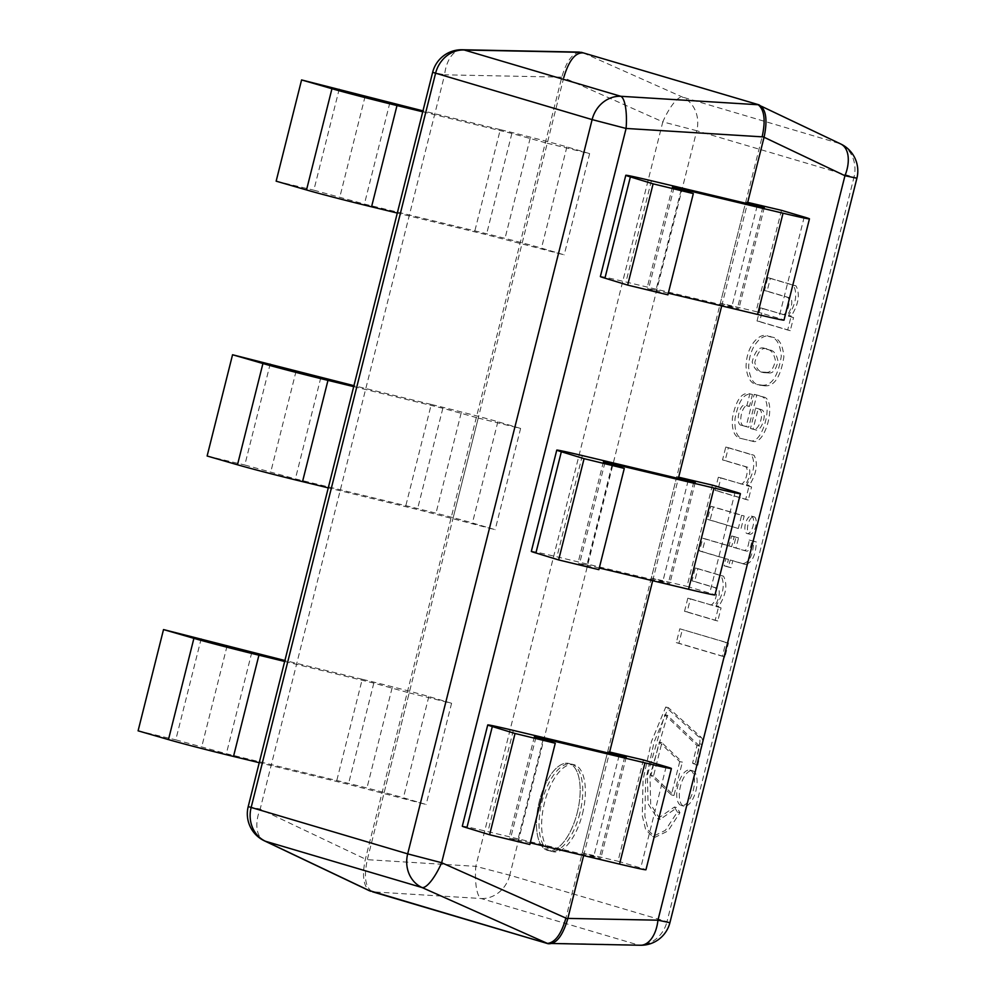 <?xml version="1.0" encoding="UTF-8"?>
<svg xmlns="http://www.w3.org/2000/svg" width="995" height="995" viewBox="0 0 995 995"><rect width="100%" height="100%" fill="white"/><g stroke="black" fill="none" stroke-linecap="round" stroke-linejoin="round"><path stroke-width="0.75" stroke-dasharray="4.97 3.73" d="M248.215 806.584L260.18 809.084A29.838 17.462 -64.6 0 0 264.334 840.8M579.849 52.101C572.324 53.195 566.317 61.541 561.814 77.15L365.401 859.108C362.018 874.742 363.212 885.202 368.983 890.463M462.178 49.75A29.838 17.251 -88.9 0 0 444.616 74.812L432.651 72.312M583.63 855.551L609.326 753.265M652.67 580.732L678.354 478.446M721.698 305.9L747.382 203.627M856.906 178.217L853.996 177.209A29.838 26.765 106.5 0 0 839.656 143.541A29.838 17.462 115.4 0 1 840.787 144.001M583.319 52.897L682.421 97.062A29.838 26.765 -73.5 0 1 696.761 130.731L662.807 121.875A29.838 8.308 114 0 1 682.421 97.062L839.656 143.541L758.178 104.749M640.382 945.25A29.838 17.251 91.1 0 1 638.342 945.001A29.838 26.765 106.5 0 0 666.998 921.681L669.909 922.688M509.763 875.202A29.838 26.765 -73.5 0 1 481.107 898.522A29.838 8.097 93.5 0 1 475.809 866.346L509.763 875.202L666.998 921.681L853.996 177.209L696.761 130.731L509.763 875.202M546.218 943.16L638.342 945.001L481.107 898.522L372.59 891.831C365.426 887.938 363.66 877.217 367.304 859.668L475.809 866.346L662.807 121.875L563.717 77.709L367.304 859.668M582.473 813.798A44.75 19.763 -76.5 0 0 573.978 764.682A44.75 19.763 -76.5 0 0 544.302 803.574A44.75 19.763 -76.5 0 0 553.046 851.708A44.75 19.763 -76.5 0 0 582.473 813.798M577.274 812.554A44.75 19.763 -76.5 0 0 568.767 763.439A44.75 19.763 -76.5 0 0 539.091 802.318A44.75 19.763 -76.5 0 0 547.835 850.451A44.75 19.763 -76.5 0 0 577.274 812.554A44.75 19.763 103.5 0 1 547.835 850.451A44.75 19.763 103.5 0 1 539.091 802.318A44.75 19.763 103.5 0 1 568.767 763.439A44.75 19.763 103.5 0 1 577.274 812.554M567.846 918.397L565.819 918.348L762.232 136.402L764.061 137.26M681.152 189.871L655.941 290.241L646.986 288.376L667.894 294.843M668.304 293.189L655.941 290.241M781.473 210.331L756.038 311.584L778.786 318.3A53.705 1.095 -165.9 0 1 784.01 320.116M747.705 202.383L745.777 201.923L720.343 303.176L756.038 311.584M745.777 201.923L747.668 202.482M600.371 276.548A53.705 1.095 -165.9 0 1 625.967 282.008L731.711 307.194L738.862 308.724L720.343 303.176M339.27 88.928L313.835 190.182L364.406 204.062L474.851 230.877A53.705 1.095 -165.9 0 1 541.467 248.141L564.202 254.869L486.443 234.696L397.291 213.054M389.841 102.808L364.406 204.062M276.15 181.177L313.835 190.182M422.726 111.801L511.878 133.442L547.25 143.243L521.815 244.484M547.25 143.243L589.637 153.616L564.202 254.869M589.637 153.616L566.889 146.899A53.705 1.095 14.1 0 0 500.286 129.624L474.851 230.877M500.286 129.624L422.962 110.855M612.112 464.702L586.901 565.06L577.958 563.195L598.866 569.662M599.276 568.008L586.901 565.06M712.445 485.15L687.01 586.403L709.746 593.119A53.705 1.095 -165.9 0 1 714.982 594.935M678.665 477.202L676.749 476.754L651.315 577.995L687.01 586.403M676.749 476.754L678.64 477.314M531.33 551.367A53.705 1.095 -165.9 0 1 556.926 556.827L662.682 582.025L669.834 583.543L651.315 577.995M270.242 363.747L244.807 465.001L295.378 478.881L405.823 505.696A53.705 1.095 -165.9 0 1 472.426 522.972L495.174 529.688L417.415 509.515L328.263 487.873M320.813 377.64L295.378 478.881M207.122 456.008L244.807 465.001M353.698 386.62L442.85 408.261L478.222 418.062L452.787 519.315M478.222 418.062L520.609 428.447L495.174 529.688M520.609 428.447L497.861 421.718A53.705 1.095 14.1 0 0 431.258 404.443L405.823 505.696M431.258 404.443L353.934 385.674M543.083 739.521L517.873 839.892L508.93 838.014L529.825 844.481M530.248 842.84L517.873 839.892M643.404 759.969L617.982 861.222L640.718 867.951A53.705 1.095 -165.9 0 1 645.954 869.754M609.636 752.021L607.709 751.573L582.286 852.827L617.982 861.222M607.709 751.573L609.612 752.133M462.302 826.198A53.705 1.095 -165.9 0 1 487.898 831.658L593.654 856.844L600.806 858.374L582.286 852.827M201.214 638.579L175.779 739.82L226.35 753.712L336.795 780.515A53.705 1.095 -165.9 0 1 403.398 797.791L426.146 804.52L348.387 784.334L259.235 762.705M251.772 652.459L226.35 753.712M138.094 730.827L175.779 739.82M284.669 661.451L373.821 683.092L409.194 692.881L383.759 794.134M409.194 692.881L451.581 703.266L426.146 804.52M451.581 703.266L428.833 696.537A53.705 1.095 14.1 0 0 362.23 679.274L336.795 780.515M362.23 679.274L284.906 660.506M782.368 314.383C786.921 316.621 792.144 298.5 787.095 297.219L764.521 290.552L767.754 277.667L793.438 285.254C797.617 293.575 796.012 303.624 788.637 315.39L788.438 316.186L790.963 316.932L787.679 330.017L757.021 320.962L760.317 307.865L784.968 315.017C789.52 317.243 794.744 299.122 789.707 297.853L767.12 291.174L770.354 278.289L796.037 285.888C800.216 294.209 798.624 304.259 791.236 316.024L791.037 316.808L793.562 317.554L790.279 330.651L759.633 321.584L762.916 308.487L784.968 315.017M760.317 307.865L762.916 308.487M757.021 320.962L759.633 321.584M787.679 330.017L790.279 330.651M790.963 316.932L793.562 317.554M788.438 316.186L791.037 316.808M788.637 315.39L791.236 316.024M793.438 285.254L796.037 285.888M767.754 277.667L770.354 278.289M764.521 290.552L767.12 291.174M787.095 297.219L789.707 297.853M740.392 483.781C744.932 486.008 750.155 467.899 745.118 466.618L722.532 459.939L725.765 447.053L751.449 454.653C755.628 462.974 754.036 473.023 746.648 484.789L746.461 485.572L748.974 486.319L745.69 499.415L715.044 490.348L718.328 477.264L742.991 484.403C747.531 486.63 752.755 468.521 747.718 467.24L725.131 460.573L728.365 447.688L754.061 455.275C758.24 463.595 756.635 473.645 749.26 485.411L749.061 486.194L751.586 486.941L748.29 500.037L717.644 490.983L720.927 477.886L742.991 484.403M718.328 477.264L720.927 477.886M715.044 490.348L717.644 490.983M745.69 499.415L748.29 500.037M748.974 486.319L751.586 486.941M746.461 485.572L749.061 486.194M746.648 484.789L749.26 485.411M751.449 454.653L754.061 455.275M725.765 447.053L728.365 447.688M722.532 459.939L725.131 460.573M745.118 466.618L747.718 467.24M679.784 628.79L725.852 642.409L722.37 656.24L676.314 642.621L679.784 628.79L728.452 643.031L724.969 656.862L678.913 643.243L682.383 629.412M676.314 642.621L678.913 643.243M722.37 656.24L724.969 656.862M725.852 642.409L728.452 643.031M709.87 604.724C714.422 606.95 719.646 588.841 714.609 587.56L692.022 580.881L695.256 567.996L720.94 575.595C725.119 583.916 723.527 593.965 716.139 605.731L715.94 606.515L718.465 607.261L715.181 620.358L684.535 611.303L687.819 598.206L712.482 605.346C717.022 607.584 722.246 589.463 717.208 588.194L694.622 581.515L697.856 568.63L723.539 576.217C727.718 584.538 726.126 594.587 718.751 606.353L718.552 607.149L721.076 607.895L717.781 620.979L687.135 611.925L690.418 598.828L712.482 605.346M687.819 598.206L690.418 598.828M684.535 611.303L687.135 611.925M715.181 620.358L717.781 620.979M718.465 607.261L721.076 607.895M715.94 606.515L718.552 607.149M716.139 605.731L718.751 606.353M720.94 575.595L723.539 576.217M695.256 567.996L697.856 568.63M692.022 580.881L694.622 581.515M714.609 587.56L717.208 588.194M749.173 539.999L753.8 541.367C753.004 555.086 749.285 562.548 742.656 563.73L730.206 560.048L728.439 567.063L724.099 565.782L725.852 558.767L699.535 550.981L702.731 538.258L729.049 546.031L731.586 535.957L735.939 537.238L733.402 547.325L744.384 550.571C746.872 549.986 748.464 546.466 749.173 539.999L756.411 541.989C755.603 555.72 751.897 563.17 745.267 564.364L732.805 560.683L731.039 567.697L726.698 566.404L728.464 559.389L702.134 551.616L705.331 538.88L731.661 546.665L734.186 536.579L738.539 537.86L736.001 547.947L746.984 551.193C749.471 550.621 751.063 547.088 751.772 540.621M744.384 550.571L746.984 551.193M733.402 547.325L736.001 547.947M735.939 537.238L738.539 537.86M731.586 535.957L734.186 536.579M729.049 546.031L731.661 546.665M702.731 538.258L705.331 538.88M699.535 550.981L702.134 551.616M725.852 558.767L728.464 559.389M724.099 565.782L726.698 566.404M728.439 567.063L731.039 567.697M730.206 560.048L732.805 560.683M742.656 563.73L745.864 564.6L742.656 563.73M753.8 541.367L756.411 541.989M738.302 528.494L707.507 519.39L710.803 506.256L741.598 515.348L738.302 528.494L710.107 520.012L713.403 506.878L744.198 515.982L740.902 529.116M741.598 515.348L744.198 515.982M710.803 506.256L713.403 506.878M707.507 519.39L710.107 520.012M758.638 408.957C765.715 410.885 758.75 432.701 752.655 429.106L750.479 428.459L755.603 408.062L761.237 409.579L758.215 408.684L753.091 429.094L755.255 429.728C761.362 433.322 768.314 411.507 761.237 409.579M755.603 408.062L758.215 408.684M750.479 428.459L753.091 429.094M752.655 429.106L755.255 429.728M741.922 425.375L746.101 426.619L754.198 394.368L760.889 396.346C774.819 398.721 762.954 445.947 749.782 440.549L739.496 438.099C734.074 436.121 731.723 429.442 732.419 418.074C735.989 399.828 741.797 391.756 749.844 393.846L746.835 405.823C740.056 399.779 734.049 425.412 741.922 425.375L748.713 427.241L756.809 395.003L763.488 396.98C777.418 399.343 765.553 446.568 752.382 441.183L742.108 438.72C736.686 436.743 734.322 430.064 735.019 418.696C738.588 400.45 744.397 392.378 752.444 394.48L749.434 406.445C742.656 400.4 736.648 426.047 744.521 426.009M746.835 405.823L749.434 406.445M749.844 393.846L752.444 394.48L749.844 393.846M739.496 438.099L742.108 438.72M749.782 440.549L752.382 441.183M760.889 396.346L763.488 396.98M754.198 394.368L756.809 395.003M746.101 426.619L748.713 427.241M679.734 761.61L671.364 794.893L650.917 775.341L659.287 742.071L679.734 761.61L682.334 762.245L673.976 795.515L653.528 775.976L661.886 742.693L682.334 762.245M659.287 742.071L661.886 742.693M650.917 775.341L653.528 775.976M671.364 794.893L673.976 795.515M692.657 770.764A18.209 8.047 103.5 0 1 695.99 790.515A18.209 8.047 103.5 0 1 683.951 806.137A18.209 8.047 103.5 0 1 680.393 786.547A18.209 8.047 103.5 0 1 692.47 770.715A18.209 8.047 103.5 0 1 692.657 770.764M690.045 770.142A18.209 8.047 103.5 0 1 693.378 789.881A18.209 8.047 103.5 0 1 681.351 805.515A18.209 8.047 103.5 0 1 677.794 785.926A18.209 8.047 103.5 0 1 689.871 770.093A18.209 8.047 103.5 0 1 690.045 770.142M754.036 516.766A8.967 3.955 103.5 0 1 755.678 526.492A8.967 3.955 103.5 0 1 749.757 534.178A8.967 3.955 103.5 0 1 748.004 524.539A8.967 3.955 103.5 0 1 753.949 516.741A8.967 3.955 103.5 0 1 754.036 516.766M751.436 516.144A8.967 3.955 103.5 0 1 753.078 525.857A8.967 3.955 103.5 0 1 747.158 533.556A8.967 3.955 103.5 0 1 745.404 523.905A8.967 3.955 103.5 0 1 751.349 516.119A8.967 3.955 103.5 0 1 751.436 516.144M674.473 807.007L677.334 812.057L665.369 830.365L652.708 836.546L645.68 829.73L642.285 815.701L643.044 779.806L651.464 741.524L665.767 707.035L698.726 736.847A7.413 3.271 103.5 0 1 699.622 743.825L695.194 764.595L692.57 763.165L696.997 745.504L664.784 714.671L647.397 775.204L648.056 803.773L657.583 818.736L674.473 807.007L677.073 807.629L679.933 812.679L667.968 830.987L655.307 837.168L648.292 830.352L644.884 816.323L645.643 780.441L654.063 742.146L668.366 707.656L701.338 737.469A7.413 3.271 103.5 0 1 702.221 744.447L697.793 765.217L695.169 763.787L699.609 746.138L667.396 715.305L649.996 775.826L650.668 804.395L660.195 819.358L677.073 807.629M664.784 714.671L667.396 715.305M696.997 745.504L699.609 746.138M692.57 763.165L695.169 763.787M695.194 764.595L697.793 765.217M699.622 743.825L702.221 744.447M665.767 707.035L668.366 707.656M677.334 812.057L679.933 812.679M768.327 372.889C772.754 373.784 775.976 369.879 778.003 361.148C776.486 353.909 773.538 350.14 769.135 349.854C762.755 346.061 757.966 350.302 754.77 362.59C756.548 368.871 759.533 372.217 763.75 372.64L768.327 372.889M765.727 372.254L761.15 372.018C756.934 371.595 753.936 368.237 752.17 361.956C755.367 349.668 760.155 345.427 766.536 349.233C770.926 349.519 773.886 353.275 775.404 360.513C773.376 369.244 770.142 373.162 765.727 372.254M761.959 385.164L758.24 384.655C751.536 384.617 747.481 378.784 746.063 367.13C746.138 344.096 761.337 331.211 768.637 336.434C775.938 336.77 780.167 343.387 781.286 356.285C777.99 376.496 771.548 386.122 761.959 385.164M764.558 385.799L760.839 385.276C754.148 385.252 750.081 379.406 748.675 367.752C748.75 344.718 763.936 331.845 771.237 337.069C778.55 337.392 782.766 344.009 783.886 356.906C780.59 377.117 774.147 386.744 764.558 385.799M579.874 813.176A44.75 19.763 103.5 0 1 550.446 851.073A44.75 19.763 103.5 0 1 541.703 802.953A44.75 19.763 103.5 0 1 571.379 764.061A44.75 19.763 103.5 0 1 579.874 813.176M706.773 617.696L705.505 617.323M561.814 77.15L444.616 74.812L260.18 809.084L365.401 859.108M673.988 187.694L648.553 288.948M804.209 217.047L778.786 318.3M762.779 207.234L737.419 308.226M757.145 205.953L731.711 307.194M651.389 180.754L625.967 282.008M365.103 96.391L339.681 197.632M511.878 133.442L486.443 234.696M530.186 138.193L504.751 239.447M566.889 146.899L541.467 248.141M604.96 462.513L579.525 563.767M735.181 491.878L709.746 593.119M693.751 482.053L668.379 583.045M688.117 480.772L662.682 582.025M582.361 455.586L556.926 556.827M296.075 371.21L270.64 472.463M442.85 408.261L417.415 509.515M461.158 413.012L435.723 514.266M497.861 421.718L472.426 522.972M535.932 737.345L510.497 838.586M666.153 766.697L640.718 867.951M624.723 756.872L599.351 857.864M619.089 755.591L593.654 856.844M513.333 730.405L487.898 831.658M227.047 646.029L201.612 747.282M373.821 683.092L348.387 784.334M392.117 687.843L366.682 789.085M428.833 696.537L403.398 797.791M698.726 736.847L701.338 737.469M758.066 104.686L761.386 106.254M573.978 764.682L571.379 764.061M553.046 851.708L550.446 851.073M672.421 187.122L646.986 288.376M764.297 207.47L738.862 308.724M603.393 461.941L577.958 563.195M695.269 482.301L669.834 583.543M534.365 736.773L508.93 838.014M626.241 757.12L600.806 858.374M681.351 805.515L683.951 806.137M689.871 770.093L692.47 770.715M747.158 533.556L749.757 534.178M751.349 516.119L753.949 516.741M657.583 818.736L660.195 819.358M652.708 836.546L655.307 837.168M769.135 349.854L766.536 349.233M763.75 372.64L761.15 372.018M758.24 384.655L760.839 385.276M768.637 336.434L771.237 337.069"/><path stroke-width="1.49" d="M407.689 853.872A29.838 26.765 106.5 0 0 422.042 887.54A29.838 8.308 -66 0 0 441.656 862.727L407.689 853.872L248.215 806.584A29.838 29.838 0 0 0 264.334 840.8A29.838 17.462 -64.6 0 0 265.466 841.26A29.838 26.765 -73.5 0 1 251.126 807.592L435.561 73.319A29.838 26.765 -73.5 0 1 464.217 49.999A29.838 17.251 -88.9 0 0 462.178 49.75A29.838 29.838 0 0 0 432.651 72.312L592.124 119.599L626.091 128.454A29.838 8.097 -86.5 0 0 620.793 96.291A29.838 26.765 106.5 0 0 592.124 119.599L407.689 853.872M368.983 890.463L548.108 943.72C556.106 944.305 562.635 936.034 567.722 918.907L583.63 855.551M747.382 203.627L764.135 136.962C767.767 119.4 766.001 108.679 758.837 104.786L581.428 52.337L464.217 49.999L620.793 96.291L758.837 104.786M609.326 753.265L652.67 580.732M678.354 478.446L721.698 305.9M840.787 144.001A29.838 17.462 115.4 0 1 844.954 175.717L856.906 178.217A29.838 29.838 0 0 0 840.787 144.001L761.386 106.254M758.178 104.749C764.347 109.661 765.702 120.208 762.232 136.402M563.717 77.709C568.792 60.583 575.321 52.312 583.319 52.897L756.934 104.226M669.909 922.688L657.944 920.188A29.838 17.251 91.1 0 1 640.382 945.25A29.838 29.838 0 0 0 669.909 922.688L856.906 178.217M565.819 918.348C561.329 933.957 555.309 942.302 547.785 943.397M372.59 891.831L546.218 943.16M630.37 176.911L653.106 183.851L693.328 193.59L667.894 294.843L627.671 285.092L604.948 278.165A53.705 1.095 -165.9 0 1 600.371 276.548L625.793 175.294A53.705 1.095 14.1 0 0 630.37 176.911L604.948 278.165M653.106 183.851L627.671 285.092M693.328 193.59L672.421 187.122L681.364 188.988L681.152 189.871M681.364 188.988L783.04 213.204L757.605 314.457L668.304 293.189M783.04 213.204A53.705 1.095 14.1 0 0 809.445 218.863A53.705 1.095 14.1 0 0 804.209 217.047L781.473 210.331L747.705 202.383M809.445 218.863L784.01 320.116A53.705 1.095 -165.9 0 1 757.605 314.457M747.668 202.482L764.297 207.47L757.145 205.953L651.389 180.754A53.705 1.095 14.1 0 0 625.793 175.294M422.962 110.855L301.584 79.936L276.15 181.177L306.522 189.945L331.957 88.704A53.705 1.095 14.1 0 0 396.993 105.557L422.726 111.801M301.584 79.936L331.957 88.704M397.291 213.054L371.558 206.811A53.705 1.095 -165.9 0 1 306.522 189.945M561.342 451.742L584.077 458.67L624.288 468.409L598.866 569.662L558.643 559.924L535.907 552.984A53.705 1.095 -165.9 0 1 531.33 551.367L556.765 450.126A53.705 1.095 14.1 0 0 561.342 451.742L535.907 552.984M584.077 458.67L558.643 559.924M624.288 468.409L603.393 461.941L612.335 463.819L612.112 464.702M612.335 463.819L714.012 488.035L688.577 589.276L599.276 568.008M714.012 488.035A53.705 1.095 14.1 0 0 740.417 493.682A53.705 1.095 14.1 0 0 735.181 491.878L712.445 485.15L678.665 477.202M740.417 493.682L714.982 594.935A53.705 1.095 -165.9 0 1 688.577 589.276M678.64 477.314L695.269 482.301L688.117 480.772L582.361 455.586A53.705 1.095 14.1 0 0 556.765 450.126M353.934 385.674L232.556 354.755L207.122 456.008L237.494 464.777L262.929 363.523A53.705 1.095 14.1 0 0 327.964 380.376L353.698 386.62M232.556 354.755L262.929 363.523M328.263 487.873L302.53 481.63A53.705 1.095 -165.9 0 1 237.494 464.777M492.314 726.561L515.049 733.489L555.26 743.24L529.825 844.481L489.615 834.743L466.879 827.815A53.705 1.095 -165.9 0 1 462.302 826.198L487.737 724.945A53.705 1.095 14.1 0 0 492.314 726.561L466.879 827.815M515.049 733.489L489.615 834.743M555.26 743.24L534.365 736.773L543.307 738.638L543.083 739.521M543.307 738.638L644.971 762.854L619.549 864.108L530.248 842.84M644.971 762.854A53.705 1.095 14.1 0 0 671.389 768.513A53.705 1.095 14.1 0 0 666.153 766.697L643.404 759.969L609.636 752.021M671.389 768.513L645.954 869.754A53.705 1.095 -165.9 0 1 619.549 864.108M609.612 752.133L626.241 757.12L619.089 755.591L513.333 730.405A53.705 1.095 14.1 0 0 487.737 724.945M284.906 660.506L163.516 629.574L138.094 730.827L168.466 739.596L193.901 638.342A53.705 1.095 14.1 0 0 258.924 655.195L284.669 661.451M163.516 629.574L193.901 638.342M259.235 762.705L233.502 756.449A53.705 1.095 -165.9 0 1 168.466 739.596M567.722 918.907L441.656 862.727L626.091 128.454L764.135 136.962M370.7 891.271L265.466 841.26L422.042 887.54L548.108 943.72M764.061 137.26L844.954 175.717L657.944 920.188L567.846 918.397M396.993 105.557L371.558 206.811M327.964 380.376L302.53 481.63M258.924 655.195L233.502 756.449M369.568 890.823L264.334 840.8M579.388 52.088L462.178 49.75M248.215 806.584L432.651 72.312M548.257 943.409L640.382 945.25"/></g></svg>
